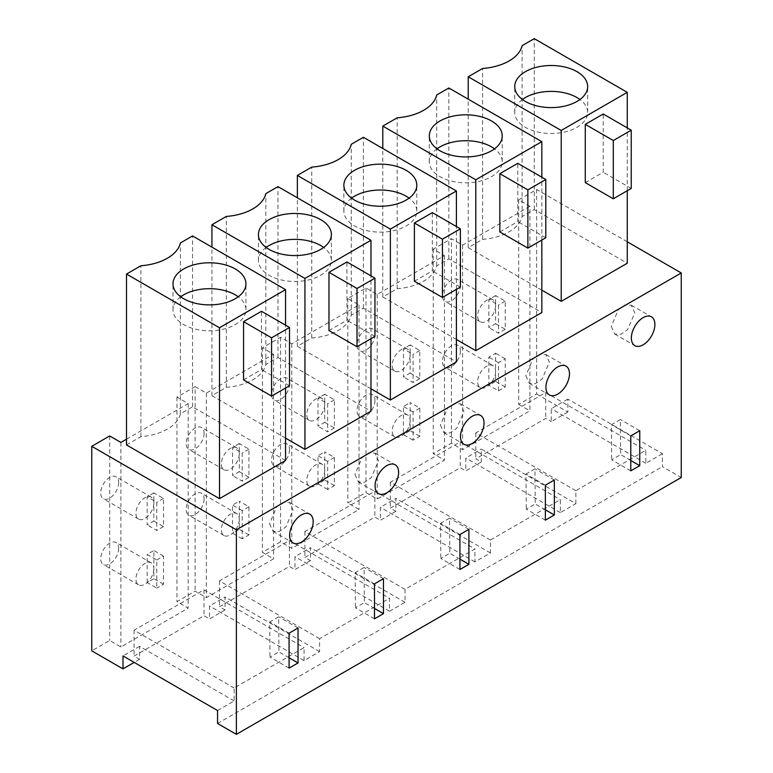 <?xml version="1.0" encoding="UTF-8"?>
<svg xmlns="http://www.w3.org/2000/svg" width="773" height="773" viewBox="0 0 773 773"><rect width="100%" height="100%" fill="white"/><g stroke="black" fill="none" stroke-linecap="round" stroke-linejoin="round"><path stroke-width="0.58" stroke-dasharray="3.87 2.9" d="M518.683 199.83L518.683 404.366L536.617 394.008L536.617 189.472L518.683 199.83L529.891 206.304L529.891 410.84L462.621 449.673L451.413 443.209L443.451 447.799L433.247 453.693L444.465 460.167L377.195 499L365.987 492.527L347.821 503.01L359.03 509.484L291.769 548.328L280.551 541.854L272.589 546.443L262.395 552.337L273.603 558.811L206.333 597.645L195.125 591.171L176.959 601.655L188.177 608.129L120.907 646.972L109.698 640.498L91.755 650.847M518.683 404.366L529.891 410.84M126.511 439.19L188.177 403.593L176.959 397.119L195.125 386.635L195.125 591.171M627.261 241.804L536.617 189.472M529.891 206.304L462.621 245.138L451.413 238.664L451.413 443.209M195.125 386.635L206.333 393.099L273.603 354.266L262.395 347.792L280.551 337.308L291.769 343.782L359.03 304.949L347.821 298.475L365.987 287.981L377.195 294.455L444.465 255.621L433.247 249.148L451.413 238.664M541.834 290.155L468.225 247.66L482.613 239.35A45.742 26.408 0 0 0 522.104 216.556L534.269 209.531L627.261 263.226M285.546 438.127L211.937 395.631L226.325 387.321A45.742 26.408 0 0 0 265.815 364.518L277.971 357.503L370.972 411.197M370.972 388.8L297.363 346.304L311.751 337.994A45.742 26.408 0 0 0 351.242 315.2L363.407 308.176L456.408 361.87M456.408 339.482L382.799 296.987L397.187 288.677A45.742 26.408 0 0 0 436.677 265.873L448.833 258.858L541.834 312.553M126.511 444.948L140.899 436.639A45.742 26.408 0 0 0 180.389 413.845L192.545 406.82L285.546 460.515M536.617 394.008L567.846 412.038L567.846 399.09L662.413 453.693L662.413 466.641L681.245 477.511M567.846 412.038L551.236 421.623L551.236 408.685L567.846 399.09M217.551 710.532L234.151 700.937L234.151 687.999L304.079 647.619L304.079 660.567L319.587 651.62L319.587 638.672L389.515 598.302L389.515 611.25L398.385 606.129L405.013 602.293L405.013 589.355L474.941 548.975L474.941 561.923L490.44 552.975L490.44 540.027L560.367 499.658L560.367 512.605L575.875 503.648L481.308 449.055L481.308 462.003L475.781 458.814L545.719 418.444L551.236 421.623M481.308 462.003L465.81 470.95L465.81 458.002L481.308 449.055M490.44 552.975L395.873 498.382L395.873 511.32L390.355 508.132L460.283 467.762L465.81 470.95M395.873 511.32L380.374 520.277L380.374 507.33L395.873 498.382M405.013 602.293L310.446 547.699L310.446 560.647L304.929 557.459L374.857 517.089L380.374 520.277M310.446 560.647L294.948 569.595L294.948 556.647L310.446 547.699M319.587 651.62L225.02 597.027L225.02 609.965L219.493 606.776L289.421 566.406L294.948 569.595M225.02 609.965L209.512 618.922L209.512 605.974L225.02 597.027M234.151 700.937L139.584 646.344L139.584 659.292L134.067 656.103L203.995 615.733L209.512 618.922M139.584 659.292L134.193 662.403M462.621 245.138L462.621 449.673M433.247 249.148L433.247 453.693M522.104 216.556L522.104 45.675M534.269 209.531L534.269 38.65M627.261 190.728L627.261 127.893M585.267 182.612L603.211 172.253L603.211 113.998M468.225 247.66L468.225 99.166M482.613 239.35L482.613 68.468M217.551 723.48L662.413 466.641M575.875 503.648L575.875 490.71L645.803 450.33L645.803 463.278L662.413 453.693M645.803 463.278L551.236 408.685M575.875 490.71L475.781 432.919L545.719 392.549L645.803 450.33M545.719 392.549L545.719 418.444M475.781 432.919L475.781 458.814M611.25 326.409L614.767 334.071L620.825 334.332L627.618 329.627L634.788 312.823L631.27 305.161L625.212 304.9L618.419 309.606L611.25 326.409M630.797 470.844L611.685 459.809L620.661 454.63L620.39 419.526L611.424 424.706L611.685 459.809M630.797 460.486L620.661 454.63M630.797 435.895L611.424 424.706M639.764 430.716L620.39 419.526M631.232 188.438L603.211 172.253M560.367 512.605L465.81 458.002M522.432 99.495A36.466 21.055 0 0 0 516.2 106.519A36.466 21.055 0 0 0 514.731 112.443A36.466 21.055 0 0 0 546.009 133.285A36.466 21.055 0 0 0 586.185 118.366A36.466 21.055 0 0 0 587.664 112.443A36.466 21.055 0 0 0 579.953 99.495M188.177 403.593L188.177 608.129M176.959 397.119L176.959 601.655M120.907 442.427L120.907 646.972M109.698 435.953L109.698 640.498M192.545 406.82L192.545 235.939M180.389 413.845L180.389 242.964M285.546 388.017L285.546 325.182M243.553 379.901L261.487 369.542L261.487 311.287M140.899 436.639L140.899 265.757M304.079 660.567L209.512 605.974M234.151 687.999L134.067 630.208L203.995 589.838L304.079 647.619M203.995 589.838L203.995 615.733M134.067 630.208L134.067 656.103M139.584 646.344L122.984 655.929M269.526 523.698L273.053 531.36L279.101 531.621L285.894 526.915L293.073 510.112L289.546 502.45L283.498 502.189L276.705 506.895L269.526 523.698M289.073 668.133L269.97 657.098L278.937 651.929L278.676 616.815L269.709 621.994L269.97 657.098M289.073 657.775L278.937 651.929M289.073 633.184L269.709 621.994M298.04 628.005L278.676 616.815M289.517 385.727L261.487 369.542M180.718 296.784A36.466 21.055 0 0 0 174.485 303.808A36.466 21.055 0 0 0 173.007 309.731A36.466 21.055 0 0 0 204.285 330.573A36.466 21.055 0 0 0 244.461 315.664A36.466 21.055 0 0 0 245.94 309.731A36.466 21.055 0 0 0 238.229 296.784M444.465 255.621L444.465 460.167M377.195 294.455L377.195 499M365.987 287.981L365.987 492.527M347.821 298.475L347.821 503.01M448.833 258.858L448.833 87.977M436.677 265.873L436.677 94.992M541.834 240.055L541.834 177.21M499.841 231.939L517.775 221.58L517.775 163.325M382.799 296.987L382.799 148.493M397.187 288.677L397.187 117.796M490.44 540.027L390.355 482.246L460.283 441.866L560.367 499.658M460.283 441.866L460.283 467.762M390.355 482.246L390.355 508.132M525.814 375.736L529.341 383.398L535.389 383.65L542.182 378.944L549.361 362.141L545.844 354.478L539.786 354.218L532.993 358.933L525.814 375.736M545.361 520.161L526.258 509.136L535.225 503.957L534.964 468.853L525.998 474.033L526.258 509.136M545.361 509.813L535.225 503.957M545.361 485.212L525.998 474.033M554.328 480.033L534.964 468.853M545.806 237.755L517.775 221.58M474.941 561.923L380.374 507.33M437.006 148.822A36.466 21.055 0 0 0 430.774 155.837A36.466 21.055 0 0 0 429.295 161.77A36.466 21.055 0 0 0 460.573 182.602A36.466 21.055 0 0 0 500.759 167.693A36.466 21.055 0 0 0 502.228 161.77A36.466 21.055 0 0 0 494.517 148.822M359.03 304.949L359.03 509.484M291.769 343.782L291.769 548.328M280.551 337.308L280.551 541.854M262.395 347.792L262.395 552.337M363.407 308.176L363.407 137.294M351.242 315.2L351.242 144.319M456.408 289.373L456.408 226.537M414.405 281.256L432.349 270.898L432.349 212.643M297.363 346.304L297.363 197.811M311.751 337.994L311.751 167.113M405.013 589.355L304.929 531.563L374.857 491.193L474.941 548.975M374.857 491.193L374.857 517.089M304.929 531.563L304.929 557.459M440.388 425.053L443.905 432.716L449.963 432.977L456.756 428.271L463.935 411.468L460.408 403.806L454.36 403.545L447.567 408.25L440.388 425.053M459.935 569.488L440.832 558.454L449.799 553.284L449.528 518.171L440.562 523.35L440.832 558.454M459.935 559.13L449.799 553.284M459.935 534.539L440.562 523.35M468.902 529.36L449.528 518.171M460.379 287.083L432.349 270.898M389.515 611.25L294.948 556.647M351.58 198.139A36.466 21.055 0 0 0 345.338 205.164A36.466 21.055 0 0 0 343.869 211.087A36.466 21.055 0 0 0 375.147 231.929A36.466 21.055 0 0 0 415.323 217.01A36.466 21.055 0 0 0 416.802 211.087A36.466 21.055 0 0 0 409.091 198.139M273.603 354.266L273.603 558.811M206.333 393.099L206.333 597.645M277.971 357.503L277.971 186.622M265.815 364.518L265.815 193.637M370.972 338.7L370.972 275.855M328.979 330.583L346.922 320.225L346.922 261.97M211.937 395.631L211.937 247.138M226.325 387.321L226.325 216.44M319.587 638.672L219.493 580.89L289.421 540.52L389.515 598.302M289.421 540.52L289.421 566.406M219.493 580.89L219.493 606.776M354.962 474.38L358.479 482.043L364.537 482.294L371.32 477.588L378.499 460.785L374.982 453.123L368.924 452.872L362.131 457.577L354.962 474.38M374.499 618.815L355.396 607.781L364.363 602.602L364.102 567.498L355.136 572.677L355.396 607.781M374.499 608.457L364.363 602.602M374.499 583.857L355.136 572.677M383.476 578.677L364.102 567.498M374.944 336.4L346.922 320.225M266.144 247.466A36.466 21.055 0 0 0 259.912 254.481A36.466 21.055 0 0 0 258.433 260.414A36.466 21.055 0 0 0 289.72 281.246A36.466 21.055 0 0 0 329.897 266.337A36.466 21.055 0 0 0 331.375 260.414A36.466 21.055 0 0 0 323.665 247.466M460.379 285.295A12.687 7.324 -60 0 1 454.843 298.059A12.687 7.324 -60 0 1 445.074 301.46A12.687 7.324 -60 0 1 442.446 295.653A12.687 7.324 -60 0 1 447.982 282.889A12.687 7.324 -60 0 1 457.751 279.488A12.687 7.324 -60 0 1 460.379 285.295M495.59 323.713L505.223 329.279L505.223 301.161L495.59 295.595L495.59 305.615A12.687 7.324 -60 0 1 488.855 319.529A12.687 7.324 -60 0 1 480.275 321.781A12.687 7.324 -60 0 1 477.646 315.973A12.687 7.324 -60 0 1 488.865 299.47A12.687 7.324 -60 0 1 492.961 299.808A12.687 7.324 -60 0 1 495.59 305.615L495.59 323.713L488.855 327.597L488.855 299.48A12.687 7.324 -60 0 1 488.884 299.47L498.498 305.045L498.498 333.163L488.855 327.597M505.223 329.279L498.498 333.163M505.223 301.161L498.498 305.045M495.59 295.595L488.884 299.47M460.379 351.058A12.687 7.324 -60 0 1 454.843 363.822A12.687 7.324 -60 0 1 445.074 367.223A12.687 7.324 -60 0 1 442.446 361.416A12.687 7.324 -60 0 1 447.982 348.652A12.687 7.324 -60 0 1 457.751 345.251A12.687 7.324 -60 0 1 460.379 351.058M495.59 371.378A12.687 7.324 -60 0 1 488.884 385.273A12.687 7.324 -60 0 1 480.275 387.544A12.687 7.324 -60 0 1 477.646 381.736A12.687 7.324 -60 0 1 488.855 365.243A12.687 7.324 -60 0 1 492.961 365.581A12.687 7.324 -60 0 1 495.59 371.378L495.59 381.398L488.884 385.273L488.855 365.243L488.855 357.116L495.59 353.232L495.59 371.378M498.498 390.858L505.223 386.973L505.223 358.798L498.498 362.682L498.498 390.858L488.855 385.283A12.687 7.324 -60 0 1 488.865 385.292M505.223 358.798L495.59 353.232M498.498 362.682L488.855 357.116M505.223 386.973L495.59 381.398M374.953 334.612A12.687 7.324 -60 0 1 369.417 347.377A12.687 7.324 -60 0 1 359.638 350.778A12.687 7.324 -60 0 1 357.01 344.971A12.687 7.324 -60 0 1 362.547 332.206A12.687 7.324 -60 0 1 372.325 328.805A12.687 7.324 -60 0 1 374.953 334.612M410.154 373.04L419.797 378.606L419.797 350.488L410.154 344.922L410.154 354.942A12.687 7.324 -60 0 1 403.429 368.856A12.687 7.324 -60 0 1 394.848 371.108A12.687 7.324 -60 0 1 392.22 365.3A12.687 7.324 -60 0 1 403.429 348.797A12.687 7.324 -60 0 1 403.458 348.787A12.687 7.324 -60 0 1 407.526 349.135A12.687 7.324 -60 0 1 410.154 354.942L410.154 373.04L403.429 376.924L403.429 348.807L413.072 354.372L413.072 382.49L403.429 376.924M419.797 378.606L413.072 382.49M419.797 350.488L413.072 354.372M410.154 344.922L403.458 348.787M374.953 400.385A12.687 7.324 -60 0 1 369.417 413.149A12.687 7.324 -60 0 1 359.638 416.541A12.687 7.324 -60 0 1 357.01 410.734A12.687 7.324 -60 0 1 362.547 397.969A12.687 7.324 -60 0 1 372.325 394.578A12.687 7.324 -60 0 1 374.953 400.385M419.797 408.125L413.072 412.009L413.072 440.175L419.797 436.291L419.797 408.125L410.154 402.559L410.154 420.705A12.687 7.324 -60 0 1 403.458 434.59A12.687 7.324 -60 0 1 403.429 434.619A12.687 7.324 -60 0 1 394.848 436.871A12.687 7.324 -60 0 1 392.22 431.063A12.687 7.324 -60 0 1 403.429 414.56A12.687 7.324 -60 0 1 407.526 414.898A12.687 7.324 -60 0 1 410.154 420.705L410.154 430.725L403.458 434.59M413.072 440.175L403.429 434.61L403.429 406.443L410.154 402.559M413.072 412.009L403.429 406.443M419.797 436.291L410.154 430.725M289.527 383.939A12.687 7.324 -60 0 1 283.991 396.704A12.687 7.324 -60 0 1 274.212 400.105A12.687 7.324 -60 0 1 271.584 394.298A12.687 7.324 -60 0 1 277.121 381.533A12.687 7.324 -60 0 1 286.899 378.132A12.687 7.324 -60 0 1 289.527 383.939M324.728 422.358L334.371 427.933L334.371 399.815L324.728 394.24L324.728 404.26A12.687 7.324 -60 0 1 318.003 418.174A12.687 7.324 -60 0 1 309.413 420.425A12.687 7.324 -60 0 1 306.784 414.618A12.687 7.324 -60 0 1 318.003 398.114A12.687 7.324 -60 0 1 318.022 398.114A12.687 7.324 -60 0 1 322.099 398.453A12.687 7.324 -60 0 1 324.728 404.26L324.728 422.358L318.003 426.242L318.003 398.124L327.646 403.69L327.646 431.807L318.003 426.242M334.371 427.933L327.646 431.807M334.371 399.815L327.646 403.69M324.728 394.24L318.022 398.114M289.527 449.702A12.687 7.324 -60 0 1 283.991 462.467A12.687 7.324 -60 0 1 274.212 465.868A12.687 7.324 -60 0 1 271.584 460.061A12.687 7.324 -60 0 1 277.121 447.296A12.687 7.324 -60 0 1 286.899 443.895A12.687 7.324 -60 0 1 289.527 449.702M334.371 457.442L327.646 461.326L327.646 489.502L334.371 485.618L334.371 457.442L324.728 451.876L324.728 470.023A12.687 7.324 -60 0 1 318.022 483.917A12.687 7.324 -60 0 1 318.003 483.937A12.687 7.324 -60 0 1 309.413 486.188A12.687 7.324 -60 0 1 306.784 480.381A12.687 7.324 -60 0 1 318.003 463.887A12.687 7.324 -60 0 1 322.099 464.225A12.687 7.324 -60 0 1 324.728 470.023L324.728 480.052L318.022 483.917M327.646 489.502L318.003 483.927L318.003 455.761L324.728 451.876M327.646 461.326L318.003 455.761M334.371 485.618L324.728 480.052M204.091 433.257A12.687 7.324 -60 0 1 198.555 446.031A12.687 7.324 -60 0 1 188.786 449.422A12.687 7.324 -60 0 1 186.158 443.615A12.687 7.324 -60 0 1 191.694 430.851A12.687 7.324 -60 0 1 201.463 427.459A12.687 7.324 -60 0 1 204.091 433.257M239.292 471.685L248.935 477.25L248.935 449.132L239.292 443.567L239.292 453.587A12.687 7.324 -60 0 1 232.567 467.501A12.687 7.324 -60 0 1 223.986 469.752A12.687 7.324 -60 0 1 221.358 463.945A12.687 7.324 -60 0 1 232.567 447.441A12.687 7.324 -60 0 1 236.673 447.78A12.687 7.324 -60 0 1 239.292 453.587L239.292 471.685L232.567 475.569L232.567 447.451L242.21 453.017L242.21 481.135L232.567 475.569M248.935 477.25L242.21 481.135M248.935 449.132L242.21 453.017M239.292 443.567L232.596 447.432A12.687 7.324 -60 0 1 232.596 447.432M204.091 499.029A12.687 7.324 -60 0 1 198.555 511.794A12.687 7.324 -60 0 1 188.786 515.185A12.687 7.324 -60 0 1 186.158 509.378A12.687 7.324 -60 0 1 191.694 496.614A12.687 7.324 -60 0 1 201.463 493.222A12.687 7.324 -60 0 1 204.091 499.029M248.935 506.769L242.21 510.653L242.21 538.82L248.935 534.935L248.935 506.769L239.292 501.204L239.292 519.35A12.687 7.324 -60 0 1 232.596 533.235A12.687 7.324 -60 0 1 232.567 533.264A12.687 7.324 -60 0 1 223.986 535.515A12.687 7.324 -60 0 1 221.358 529.708A12.687 7.324 -60 0 1 232.567 513.204A12.687 7.324 -60 0 1 236.673 513.543A12.687 7.324 -60 0 1 239.292 519.35L239.292 529.37L232.596 533.235M242.21 538.82L232.567 533.254L232.567 505.088L239.292 501.204M242.21 510.653L232.567 505.088M248.935 534.935L239.292 529.37M118.665 482.584A12.687 7.324 -60 0 1 113.129 495.348A12.687 7.324 -60 0 1 103.35 498.749A12.687 7.324 -60 0 1 100.722 492.942A12.687 7.324 -60 0 1 106.259 480.178A12.687 7.324 -60 0 1 116.037 476.777A12.687 7.324 -60 0 1 118.665 482.584M153.866 521.002L163.509 526.577L163.509 498.459L153.866 492.884L153.866 502.904A12.687 7.324 -60 0 1 147.141 516.818A12.687 7.324 -60 0 1 138.56 519.07A12.687 7.324 -60 0 1 135.932 513.262A12.687 7.324 -60 0 1 147.141 496.759A12.687 7.324 -60 0 1 151.237 497.097A12.687 7.324 -60 0 1 153.866 502.904L153.866 521.002L147.141 524.886L147.141 496.768A12.687 7.324 -60 0 1 147.17 496.759L156.784 502.334L156.784 530.452L147.141 524.886M163.509 526.577L156.784 530.452M163.509 498.459L156.784 502.334M153.866 492.884L147.17 496.759M118.665 548.347A12.687 7.324 -60 0 1 113.129 561.111A12.687 7.324 -60 0 1 103.35 564.512A12.687 7.324 -60 0 1 100.722 558.705A12.687 7.324 -60 0 1 106.259 545.941A12.687 7.324 -60 0 1 116.037 542.54A12.687 7.324 -60 0 1 118.665 548.347M153.866 568.677A12.687 7.324 -60 0 1 147.16 582.562A12.687 7.324 -60 0 1 147.141 582.581A12.687 7.324 -60 0 1 138.56 584.832A12.687 7.324 -60 0 1 135.932 579.025A12.687 7.324 -60 0 1 147.141 562.531A12.687 7.324 -60 0 1 151.237 562.87A12.687 7.324 -60 0 1 153.866 568.677L153.866 578.697L147.16 582.562L156.784 588.147L156.784 559.971L147.141 554.405L153.866 550.521L153.866 568.677M147.141 582.581L147.141 554.405M156.784 559.971L163.509 556.087L163.509 584.262L156.784 588.147M163.509 556.087L153.866 550.521M163.509 584.262L153.866 578.697M614.699 334.033L634.797 345.637M631.338 305.2L651.446 316.804M587.664 112.443L587.664 86.547M514.731 112.443L514.731 86.547M272.975 531.322L293.083 542.936M289.624 502.489L309.731 514.093M245.94 309.731L245.94 283.836M173.007 309.731L173.007 283.836M529.263 383.36L549.371 394.964M545.912 354.517L566.02 366.131M502.228 161.77L502.228 135.874M429.295 161.77L429.295 135.874M443.837 432.677L463.945 444.282M460.486 403.844L480.593 415.449M416.802 211.087L416.802 185.191M343.869 211.087L343.869 185.191M358.401 482.004L378.509 493.609M375.05 453.162L395.158 464.776M331.375 260.414L331.375 234.519M258.433 260.414L258.433 234.519M480.275 321.781L445.074 301.46M492.961 299.808L457.751 279.488M480.275 387.544L445.074 367.223M492.961 365.581L457.751 345.251M394.848 371.108L359.638 350.778M407.526 349.135L372.325 328.805M394.848 436.871L359.638 416.541M407.526 414.898L372.325 394.578M309.413 420.425L274.212 400.105M322.099 398.453L286.899 378.132M309.413 486.188L274.212 465.868M322.099 464.225L286.899 443.895M223.986 469.752L188.786 449.422M236.673 447.78L201.463 427.459M223.986 535.515L188.786 515.185M236.673 513.543L201.463 493.222M138.56 519.07L103.35 498.749M151.237 497.097L116.037 476.777M138.56 584.832L103.35 564.512M151.237 562.87L116.037 542.54"/><path stroke-width="1.16" d="M126.511 439.19L120.907 442.427L109.698 435.953L91.755 446.311L91.755 650.847L122.984 668.877L134.193 662.403M627.261 241.804L681.245 272.966L236.383 529.805L91.755 446.311M541.834 290.155L561.227 301.354L627.261 263.226L627.261 190.728M285.546 438.127L304.939 449.316L370.972 411.197L370.972 338.7M370.972 388.8L390.365 399.999L456.408 361.87L456.408 289.373M456.408 339.482L475.791 350.671L541.834 312.553L541.834 240.055M219.503 498.643L219.503 327.762L126.511 274.067L126.511 444.948L219.503 498.643L285.546 460.515L285.546 388.017M681.245 272.966L681.245 477.511L236.383 734.35L217.551 723.48L217.551 710.532L122.984 655.929L122.984 668.877M236.383 529.805L236.383 734.35M630.797 435.895L630.797 470.844L639.764 465.665L639.764 430.716L630.797 435.895M654.895 324.428A16.648 9.614 120 0 0 651.446 316.804A16.648 9.614 120 0 0 638.624 321.268A16.648 9.614 120 0 0 631.357 338.023A16.648 9.614 120 0 0 634.797 345.637A16.648 9.614 120 0 0 647.629 341.183A16.648 9.614 120 0 0 654.895 324.428M468.902 564.309L468.902 529.36L459.935 534.539L459.935 569.488L468.902 564.309L459.935 559.13M460.495 436.668A16.648 9.614 120 0 0 463.945 444.282A16.648 9.614 120 0 0 476.767 439.827A16.648 9.614 120 0 0 484.033 423.073A16.648 9.614 120 0 0 480.593 415.449A16.648 9.614 120 0 0 467.762 419.913A16.648 9.614 120 0 0 460.495 436.668M545.361 520.161L554.328 514.992L554.328 480.033L545.361 485.212L545.361 520.161M545.922 387.341A16.648 9.614 120 0 0 549.371 394.964A16.648 9.614 120 0 0 562.203 390.5A16.648 9.614 120 0 0 569.469 373.746A16.648 9.614 120 0 0 566.02 366.131A16.648 9.614 120 0 0 553.188 370.586A16.648 9.614 120 0 0 545.922 387.341M383.476 613.636L383.476 578.677L374.499 583.857L374.499 618.815L383.476 613.636L374.499 608.457M398.607 472.4A16.648 9.614 120 0 0 395.158 464.776A16.648 9.614 120 0 0 382.335 469.23A16.648 9.614 120 0 0 375.069 485.985A16.648 9.614 120 0 0 378.509 493.609A16.648 9.614 120 0 0 391.341 489.145A16.648 9.614 120 0 0 398.607 472.4M298.04 662.954L289.073 668.133L289.073 633.184L298.04 628.005L298.04 662.954L289.073 657.775M289.633 535.312A16.648 9.614 120 0 0 293.083 542.936A16.648 9.614 120 0 0 305.915 538.472A16.648 9.614 120 0 0 313.181 521.717A16.648 9.614 120 0 0 309.731 514.093A16.648 9.614 120 0 0 296.9 518.557A16.648 9.614 120 0 0 289.633 535.312M561.227 301.354L561.227 130.473L468.225 76.778L482.613 68.468A45.742 26.408 0 0 0 522.104 45.675L534.269 38.65L627.261 92.345L627.261 127.893M561.227 130.473L627.261 92.345M585.267 182.612L585.267 124.356L603.211 113.998L631.232 130.183L631.232 188.438L613.298 198.796L585.267 182.612M468.225 99.166L468.225 76.778M639.764 465.665L630.797 460.486M586.185 92.48A36.466 21.055 180 0 1 546.009 107.389A36.466 21.055 180 0 1 514.731 86.547A36.466 21.055 180 0 1 516.2 80.624A36.466 21.055 180 0 1 556.376 65.715A36.466 21.055 180 0 1 587.664 86.547A36.466 21.055 180 0 1 586.185 92.48M585.267 124.356L613.298 140.541L613.298 198.796M631.232 130.183L613.298 140.541M579.953 99.495A36.466 21.055 0 0 0 522.432 99.495M126.511 274.067L140.899 265.757A45.742 26.408 0 0 0 180.389 242.964L192.545 235.939L285.546 289.633L285.546 325.182M219.503 327.762L285.546 289.633M243.553 379.901L243.553 321.645L261.487 311.287L289.517 327.472L289.517 385.727L271.574 396.085L243.553 379.901M244.461 289.769A36.466 21.055 180 0 1 204.285 304.678A36.466 21.055 180 0 1 173.007 283.836A36.466 21.055 180 0 1 174.485 277.913A36.466 21.055 180 0 1 214.662 263.004A36.466 21.055 180 0 1 245.94 283.836A36.466 21.055 180 0 1 244.461 289.769M243.553 321.645L271.574 337.83L271.574 396.085M289.517 327.472L271.574 337.83M238.229 296.784A36.466 21.055 0 0 0 180.718 296.784M475.791 350.671L475.791 179.79L382.799 126.096L397.187 117.796A45.742 26.408 0 0 0 436.677 94.992L448.833 87.977L541.834 141.662L541.834 177.21M475.791 179.79L541.834 141.662M499.841 231.939L499.841 173.674L517.775 163.325L545.806 179.5L545.806 237.755L527.872 248.114L499.841 231.939M382.799 148.493L382.799 126.096M554.328 514.992L545.361 509.813M500.759 141.797A36.466 21.055 180 0 1 460.573 156.716A36.466 21.055 180 0 1 429.295 135.874A36.466 21.055 180 0 1 430.774 129.941A36.466 21.055 180 0 1 470.95 115.032A36.466 21.055 180 0 1 502.228 135.874A36.466 21.055 180 0 1 500.759 141.797M499.841 173.674L527.872 189.858L527.872 248.114M545.806 179.5L527.872 189.858M494.517 148.822A36.466 21.055 0 0 0 437.006 148.822M390.365 399.999L390.365 229.117L297.363 175.423L311.751 167.113A45.742 26.408 0 0 0 351.242 144.319L363.407 137.294L456.408 190.989L456.408 226.537M390.365 229.117L456.408 190.989M414.405 281.256L414.405 223.001L432.349 212.643L460.379 228.827L460.379 287.083L442.436 297.441L414.405 281.256M297.363 197.811L297.363 175.423M415.323 191.124A36.466 21.055 180 0 1 375.147 206.033A36.466 21.055 180 0 1 343.869 185.191A36.466 21.055 180 0 1 345.338 179.268A36.466 21.055 180 0 1 385.524 164.359A36.466 21.055 180 0 1 416.802 185.191A36.466 21.055 180 0 1 415.323 191.124M414.405 223.001L442.436 239.186L442.436 297.441M460.379 228.827L442.436 239.186M409.091 198.139A36.466 21.055 0 0 0 351.58 198.139M304.939 449.316L304.939 278.435L211.937 224.74L226.325 216.44A45.742 26.408 0 0 0 265.815 193.637L277.971 186.622L370.972 240.306L370.972 275.855M304.939 278.435L370.972 240.306M328.979 330.583L328.979 272.318L346.922 261.97L374.944 278.145L374.944 336.4L357.01 346.758L328.979 330.583M211.937 247.138L211.937 224.74M329.897 240.442A36.466 21.055 180 0 1 289.72 255.361A36.466 21.055 180 0 1 258.433 234.519A36.466 21.055 180 0 1 259.912 228.595A36.466 21.055 180 0 1 300.088 213.677A36.466 21.055 180 0 1 331.375 234.519A36.466 21.055 180 0 1 329.897 240.442M328.979 272.318L357.01 288.503L357.01 346.758M374.944 278.145L357.01 288.503M323.665 247.466A36.466 21.055 0 0 0 266.144 247.466"/></g></svg>
